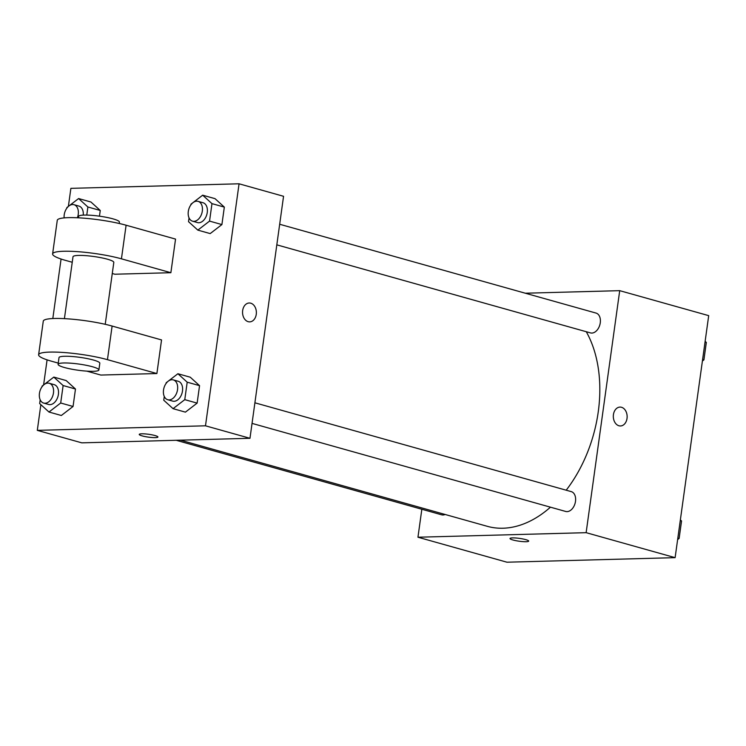 <?xml version="1.0" encoding="UTF-8"?>
<svg xmlns="http://www.w3.org/2000/svg" width="746" height="746" viewBox="0 0 746 746"><rect width="100%" height="100%" fill="white"/><g stroke="black" fill="none" stroke-linecap="round" stroke-linejoin="round"><path stroke-width="1.12" d="M525.315 293.215L619.712 290.66L708.7 315.642L675.121 557.654L506.935 562.204L417.956 537.223L421.835 509.257M619.712 290.66L586.132 532.672L675.121 557.654M618.947 425.77A9.437 6.919 -91.5 0 1 613.333 415.662A9.437 6.919 -91.5 0 1 619.973 407.092A9.437 6.919 -91.5 0 1 627.144 416.343A9.437 6.919 -91.5 0 1 620.486 425.966A9.437 6.919 -91.5 0 1 618.947 425.77M180.485 440.177L487.287 526.312A116.712 77.472 -74.3 0 0 502.981 528.224A116.712 77.472 -74.3 0 0 550.455 507.168M566.195 490.197A116.712 77.472 -74.3 0 0 586.263 331.718M586.132 532.672L417.956 537.223M276.813 244.847L590.478 332.902A10.295 6.835 -74.3 0 0 591.867 333.07A10.295 6.835 -74.3 0 0 600.092 323.82A10.295 6.835 -74.3 0 0 596.045 313.078L279.675 224.257M252.045 423.392L565.701 511.458A10.295 6.835 -74.3 0 0 567.091 511.625A10.295 6.835 -74.3 0 0 575.315 502.375A10.295 6.835 -74.3 0 0 571.268 491.623L254.899 402.803M445.129 514.479A10.295 6.835 105.7 0 1 441.623 514.805L176.196 440.289M512.549 537.894A9.437 1.427 7.9 0 1 522.89 538.957A9.437 1.427 7.9 0 1 528.7 541.102A9.437 1.427 7.9 0 1 519.151 541.214A9.437 1.427 7.9 0 1 509.994 538.509A9.437 1.427 7.9 0 1 512.549 537.894M528.7 541.102A9.437 1.427 7.9 0 1 519.151 541.214A9.437 1.427 7.9 0 1 509.994 538.5M619.973 407.092A9.437 6.919 -91.5 0 1 627.134 416.343A9.437 6.919 -91.5 0 1 620.486 425.966M68.38 206.4L70.879 188.346L239.065 183.796L283.555 196.291L249.975 438.294L81.79 442.844L37.3 430.358L40.862 404.658M680.361 519.887L681.555 520.969L679.13 538.435L677.62 539.6M680.259 520.615L681.555 520.969M677.834 538.08L679.13 538.435M705.138 341.342L706.331 342.423L703.907 359.889L702.396 361.045M705.035 342.06L706.331 342.423M702.611 359.525L703.907 359.889M42 386.81L42.093 386.111L53.815 377.094L63.121 385.542L60.696 403.008L48.975 412.025L39.669 403.577L40.191 399.819M43.669 403.082L48.611 404.472A10.295 6.835 -74.3 0 0 49.991 404.64A10.295 6.835 -74.3 0 0 58.225 395.389A10.295 6.835 -74.3 0 0 54.178 384.647L49.236 383.257A10.295 6.835 -74.3 0 0 39.874 391.324A10.295 6.835 -74.3 0 0 43.669 403.082A10.295 6.835 -74.3 0 0 45.049 403.25A10.295 6.835 -74.3 0 0 53.283 394A10.295 6.835 -74.3 0 0 49.236 383.257M53.815 377.094L66.18 380.563L75.477 389.011L73.052 406.477L61.331 415.494L48.975 412.025M63.121 385.542L75.477 389.011L73.052 406.477L61.331 415.494M60.696 403.008L73.052 406.477M66.776 208.265L66.87 207.565L78.591 198.548L87.897 206.996L86.769 215.081M83.254 215.118A10.295 6.835 -74.3 0 0 78.955 206.092L74.013 204.702A10.295 6.835 -74.3 0 0 64.128 217.888M78.591 198.548L90.956 202.017L100.253 210.465L99.46 216.172L100.253 210.465L87.897 206.996M77.379 217.767A10.295 6.835 -74.3 0 0 74.013 204.702M166.078 383.453L166.171 382.754L177.902 373.737L187.199 382.185L184.775 399.651L173.053 408.668L163.756 400.22L164.269 396.462M167.747 399.725L172.69 401.115A10.295 6.835 -74.3 0 0 174.079 401.283A10.295 6.835 -74.3 0 0 182.304 392.032A10.295 6.835 -74.3 0 0 178.257 381.29L173.314 379.9A10.295 6.835 -74.3 0 0 163.952 387.967A10.295 6.835 -74.3 0 0 167.747 399.725A10.295 6.835 -74.3 0 0 169.137 399.903A10.295 6.835 -74.3 0 0 177.361 390.652A10.295 6.835 -74.3 0 0 173.314 379.9M177.902 373.737L190.258 377.206L199.555 385.654L197.131 403.12L185.409 412.137L173.053 408.668M187.199 382.185L199.555 385.654L197.131 403.12L185.409 412.137M184.775 399.651L197.131 403.12M190.855 204.908L190.948 204.208L202.679 195.191L211.976 203.639L209.551 221.105L197.83 230.122L188.524 221.674L189.046 217.916M192.524 221.18L197.466 222.569A10.295 6.835 -74.3 0 0 198.856 222.737A10.295 6.835 -74.3 0 0 207.08 213.487A10.295 6.835 -74.3 0 0 203.033 202.735L198.091 201.355A10.295 6.835 -74.3 0 0 188.729 209.421A10.295 6.835 -74.3 0 0 192.524 221.18A10.295 6.835 -74.3 0 0 193.904 221.348A10.295 6.835 -74.3 0 0 202.138 212.097A10.295 6.835 -74.3 0 0 198.091 201.355M202.679 195.191L215.034 198.66L224.332 207.108L221.907 224.574L210.185 233.591L197.83 230.122M211.976 203.639L224.332 207.108L221.907 224.574L210.185 233.591M209.551 221.105L221.907 224.574M139.232 434.414A9.437 1.427 -172.1 0 0 148.389 437.119A9.437 1.427 -172.1 0 0 157.928 437.007A9.437 1.427 7.9 0 1 148.389 437.128A9.437 1.427 7.9 0 1 139.232 434.414A9.437 1.427 7.9 0 1 144.966 433.902A9.437 1.427 7.9 0 1 155 435.543A9.437 1.427 7.9 0 1 157.928 437.007M239.065 183.796L205.486 425.807L249.975 438.294L81.79 442.844M205.486 425.807L37.3 430.358M43.604 384.955L47.082 359.861M52.817 318.542L61.069 259.03M242.664 310.522A9.437 6.919 -91.5 0 1 249.211 302.997A9.437 6.919 -91.5 0 1 256.372 312.248A9.437 6.919 -91.5 0 1 249.714 321.871A9.437 6.919 -91.5 0 1 242.664 310.522M283.555 196.291L249.975 438.294M249.714 321.871A9.437 6.919 88.5 0 0 256.372 312.248A9.437 6.919 88.5 0 0 249.201 302.997M215.034 198.66L224.332 207.108M90.956 202.017L100.253 210.465M66.18 380.563L75.477 389.011M190.258 377.206L199.555 385.654M72.241 262.266L65.378 260.345A41.189 6.21 7.9 0 1 52.612 253.92L57.274 220.312A41.189 6.21 7.9 0 1 82.321 218.056A41.189 6.21 7.9 0 1 126.102 225.217L175.543 239.093L170.871 272.71L114.819 274.22L112.273 273.512M58.253 363.106L51.39 361.176A41.189 6.21 7.9 0 1 38.615 354.76L43.277 321.144A41.189 6.21 -172.1 0 1 68.324 318.887A41.189 6.21 -172.1 0 1 112.114 326.049L161.546 339.934L156.884 373.541L100.822 375.061L86.862 371.135M64.417 318.645L73.005 256.755A20.599 3.105 7.9 0 1 78.582 255.421A20.599 3.105 7.9 0 1 101.148 257.734A20.599 3.105 7.9 0 1 113.812 262.415L105.223 324.314M52.612 253.92A41.189 6.21 7.9 0 1 77.659 251.663A41.189 6.21 7.9 0 1 121.439 258.825L170.871 272.71M58.085 364.309L59.018 357.595A20.599 3.105 7.9 0 1 64.585 356.262A20.599 3.105 7.9 0 1 87.161 358.565A20.599 3.105 7.9 0 1 99.815 363.255L98.882 369.979A20.599 3.105 7.9 0 1 78.06 370.221A20.599 3.105 7.9 0 1 58.085 364.309A20.599 3.105 7.9 0 1 63.652 362.976A20.599 3.105 7.9 0 1 86.228 365.288A20.599 3.105 7.9 0 1 98.882 369.979M38.615 354.76A41.189 6.21 7.9 0 1 63.662 352.504A41.189 6.21 7.9 0 1 107.452 359.665L156.884 373.541M119.211 223.474L119.407 222.084A20.599 3.105 -172.1 0 0 99.432 216.172A20.599 3.105 -172.1 0 0 78.61 216.415L78.414 217.813M112.114 326.049L107.452 359.665M126.102 225.217L121.439 258.825"/></g></svg>
